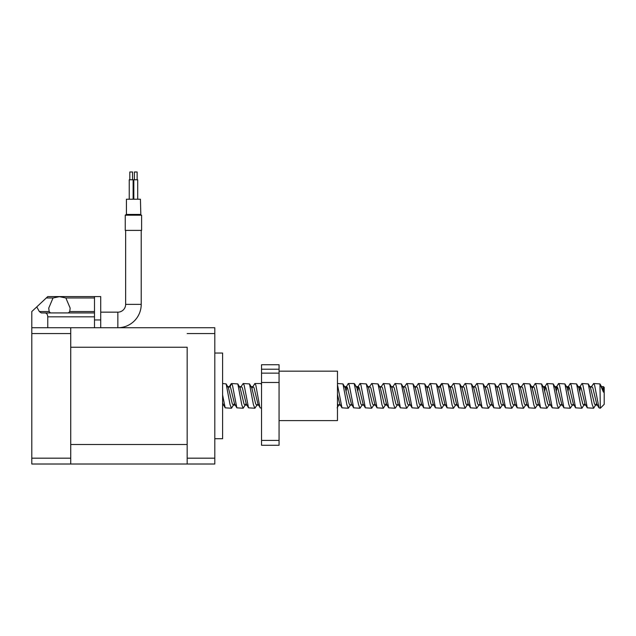 <?xml version="1.0" encoding="UTF-8"?>
<svg xmlns="http://www.w3.org/2000/svg" width="636" height="636" viewBox="0 0 636 636"><rect width="100%" height="100%" fill="white"/><g stroke="black" fill="none" stroke-linecap="round" stroke-linejoin="round"><path stroke-width="0.95" d="M214.809 353.044L222.6 353.044L222.6 438.713L214.809 438.713M214.809 458.182L187.167 458.182L187.167 464.018L187.167 347.24L70.739 347.24L70.739 464.018L214.809 464.018L214.809 327.731L70.731 327.731L70.731 464.018L31.8 464.018L31.8 311.56L36.761 306.91L39.337 311.56L41.284 312.936L45.212 312.936C46.754 313.182 47.605 314.486 47.764 316.831L47.764 327.731M70.731 327.731L31.8 327.731M187.167 458.182L187.167 347.24M187.167 444.508L70.739 444.508M70.739 347.24L70.739 327.731M601.266 386.632L603.421 386.632L604.2 387.411L604.2 404.345L600.305 408.24L599.963 383.921L593.627 383.516L591.194 387.133L591.83 386.632L592.8 387.873L596.695 403.884L598.969 407.835L594.596 385.17L593.627 383.516M600.305 408.24L598.969 407.835M596.544 403.463L593.627 408.24L592.1 404.218L588.284 383.921L581.948 383.516L579.022 388.294M593.627 408.24L587.29 407.835L582.918 385.17L581.948 383.516M584.866 403.463L581.948 408.24L580.652 405.283L576.598 383.921L570.261 383.516L567.344 388.294M581.948 408.24L575.604 407.835L571.239 385.17L570.261 383.516M572.694 404.623L570.261 408.24L568.743 404.25L564.919 383.921L558.583 383.516L555.657 388.294M570.261 408.24L563.925 407.835L559.553 385.17L558.583 383.516M561.016 404.623L558.583 408.24L557.279 405.243L555.657 395.894M558.583 408.24L552.247 407.835L547.874 385.17L546.896 383.516L543.979 388.294M549.329 404.623L546.896 408.24L545.386 404.289L541.554 383.921L535.218 383.516L532.3 388.294M546.896 408.24L540.56 407.835L536.188 385.17L535.218 383.516M537.651 404.623L535.218 408.24L533.835 404.909L529.875 383.921L523.539 383.516L521.107 387.133M535.218 408.24L528.882 407.835L524.509 385.17L523.539 383.516M525.972 404.623L523.539 408.24L522.069 404.528L518.189 383.921L511.853 383.516L509.42 387.133M523.539 408.24L517.195 407.835L512.831 385.17L511.853 383.516M514.285 404.623L511.853 408.24L510.462 404.838L506.51 383.921L500.174 383.516L497.742 387.133M511.853 408.24L505.517 407.835L501.144 385.17L500.174 383.516M502.607 404.623L500.174 408.24L498.664 404.321L494.832 383.921L488.488 383.516L486.055 387.133M500.174 408.24L493.838 407.835L489.466 385.17L488.488 383.516M490.92 404.623L488.496 408.24L487.097 404.83L483.145 383.921L476.809 383.516L474.377 387.133M488.496 408.24L482.152 407.835L477.779 385.17L476.809 383.516M471.467 383.921L473.74 387.873L477.636 403.884L478.606 405.124L479.242 404.623L476.809 408.24L475.466 405.068L471.467 383.921L465.131 383.516L462.698 387.133M476.809 408.24L470.473 407.835L466.101 385.17L465.131 383.516M468.048 403.463L465.131 408.24L463.612 404.265L459.78 383.921L453.444 383.516L451.011 387.133M465.131 408.24L458.795 407.835L454.422 385.17L453.444 383.516M455.877 404.623L453.452 408.24L452.053 404.87L450.527 395.894M453.452 408.24L447.108 407.835L442.736 385.17L441.766 383.516L440.382 386.847M444.198 404.623L441.766 408.24L440.382 404.901L436.407 383.921L430.079 383.516L427.161 388.294M441.766 408.24L435.429 407.835L431.057 385.17L430.079 383.516M432.52 404.623L430.079 408.24L428.688 404.846L424.737 383.921L418.401 383.516L415.968 387.133M430.079 408.24L423.743 407.835L419.378 385.17L418.401 383.516M421.318 403.463L418.401 408.24L417.097 405.243L413.058 383.921L406.722 383.516L404.289 387.133M418.401 408.24L412.064 407.835L407.692 385.17L406.722 383.516M403.796 395.878L401.372 383.921L403.653 387.873L407.541 403.884L408.519 405.124L409.155 404.623L406.722 408.24L405.235 404.424L403.796 395.894M406.722 408.24L400.386 407.835L396.013 385.17L395.036 383.516L392.603 387.133M395.528 407.835L395.036 408.24L393.589 404.591L389.693 383.921L383.357 383.516L380.924 387.133M395.036 408.24L388.699 407.835L384.327 385.17L383.357 383.516M386.275 403.463L383.357 408.24L381.91 404.639L380.431 395.894M383.357 408.24L377.021 407.835L372.648 385.17L371.678 383.516L369.246 387.133M374.111 404.623L371.67 408.24L370.311 404.965L366.328 383.921L359.992 383.516L357.074 388.294M371.67 408.24L365.334 407.835L360.97 385.17L359.992 383.516M362.425 404.623L359.992 408.24L358.593 404.83L354.157 383.516M359.992 408.24L353.656 407.835L349.283 385.17L348.313 383.516L345.388 388.294M350.746 404.623L348.313 408.24L346.922 404.894L342.955 383.921L337.47 383.516M348.313 408.24L341.977 407.835L337.47 384.724M261.539 408.24L260.204 407.835L259.726 406.587L255.831 385.17L254.861 383.516L251.935 388.294M257.294 404.623L254.861 408.24L253.422 404.687L249.503 383.921L243.175 383.516L240.742 387.133M254.861 408.24L248.525 407.835L244.152 385.17L243.175 383.516M246.1 403.463L243.183 408.24L241.839 405.068L237.832 383.921L231.496 383.516L230.113 386.847M243.183 408.24L236.838 407.835L232.466 385.17L231.496 383.516M234.414 403.463L231.496 408.24L230.049 404.591L226.154 383.921L222.6 383.516M231.496 408.24L225.16 407.835L222.6 394.916M580.565 386.847L579.778 390.957M568.886 386.847L568.091 390.957M557.2 386.847L556.413 390.957M555.657 395.878L553.233 383.921L546.896 383.516M545.521 386.847L544.734 390.957M450.519 395.878L448.102 383.921L441.766 383.516M401.372 383.921L395.036 383.516M380.431 395.878L378.007 383.921L371.678 383.516M358.617 386.847L357.822 390.957M346.93 386.847L346.143 390.957M261.539 384.494L260.696 383.516L254.861 383.516M603.421 386.64L603.421 392.142L600.305 384.724M587.29 407.835L585.017 403.884L581.121 387.873L580.143 386.632L579.507 387.133M575.604 407.835L573.33 403.884L569.435 387.873L568.465 386.632L567.829 387.133M563.925 407.835L561.652 403.884L557.756 387.873L556.786 386.632L556.15 387.133M552.247 407.835L549.965 403.884L546.078 387.873L545.1 386.632L544.464 387.133M540.56 407.835L538.287 403.884L534.391 387.873L533.421 386.632L532.785 387.133M528.882 407.835L526.608 403.884L522.712 387.873L521.735 386.632L519.493 386.632M517.195 407.835L514.922 403.884L511.026 387.873L510.056 386.632L507.814 386.632M505.517 407.835L503.243 403.884L499.347 387.873L498.378 386.632L496.128 386.632M493.838 407.835L491.556 403.884L487.669 387.873L486.691 386.632L484.449 386.632M482.152 407.835L479.878 403.884L475.982 387.873L475.013 386.632L472.771 386.632M470.473 407.835L468.199 403.884L464.304 387.873L463.326 386.632L461.084 386.632M458.795 407.835L456.513 403.884L452.617 387.873L451.647 386.632L449.406 386.632M447.108 407.835L444.834 403.884L440.939 387.873L439.969 386.632L437.719 386.632M435.429 407.835L433.156 403.884L429.26 387.873L428.282 386.632L427.646 387.133M423.743 407.835L421.469 403.884L417.574 387.873L416.604 386.632L414.362 386.632M412.064 407.835L409.791 403.884L405.895 387.873L404.917 386.632L402.675 386.632M400.386 407.835L398.104 403.884L394.217 387.873L393.239 386.632L390.997 386.632M388.699 407.835L386.426 403.884L382.53 387.873L381.56 386.632L379.31 386.632M377.021 407.835L374.747 403.884L370.852 387.873L369.874 386.632L367.632 386.632M365.334 407.835L363.061 403.884L359.165 387.873L358.195 386.632L357.559 387.133M353.656 407.835L351.382 403.884L347.487 387.873L346.517 386.632L345.881 387.133M341.977 407.835L339.696 403.884L337.47 394.4M260.204 407.835L257.93 403.884L254.034 387.873L253.056 386.632L250.815 386.632M248.525 407.835L246.243 403.884L242.356 387.873L241.378 386.632L239.136 386.632M236.838 407.835L234.565 403.884L230.669 387.873L229.699 386.632L229.063 387.133L230.995 383.921M225.16 407.835L222.6 403.041M603.421 392.142L602.236 387.873L599.963 383.921M596.059 404.623L595.423 405.124L594.453 403.884L590.558 387.873L588.284 383.921M584.381 404.623L583.745 405.124L582.767 403.884L578.879 387.873L576.598 383.921M574.308 405.124L572.058 405.124L571.088 403.884L567.193 387.873L564.919 383.921M562.622 405.124L560.38 405.124L559.41 403.884L555.514 387.873L553.24 383.921M550.943 405.124L548.701 405.124L547.723 403.884L543.828 387.873L541.554 383.921M539.256 405.124L537.015 405.124L536.045 403.884L532.149 387.873L531.179 386.632L533.421 386.632M527.578 405.124L525.336 405.124L524.358 403.884L520.471 387.873L518.189 383.921M515.899 405.124L513.649 405.124L512.68 403.884L508.784 387.873L506.51 383.921M504.213 405.124L501.971 405.124L501.001 403.884L497.106 387.873L494.832 383.921M492.534 405.124L490.292 405.124L489.315 403.884L485.419 387.873L483.145 383.921M469.169 405.124L466.927 405.124L465.95 403.884L462.062 387.873L459.78 383.921M457.491 405.124L455.241 405.124L454.271 403.884L450.375 387.873L448.102 383.921M445.804 405.124L443.562 405.124L442.592 403.884L438.697 387.873L436.423 383.921M434.126 405.124L431.884 405.124L430.906 403.884L427.01 387.873L424.737 383.921M422.447 405.124L420.197 405.124L419.227 403.884L415.332 387.873L413.058 383.921M399.082 405.124L396.84 405.124L395.862 403.884L391.967 387.873L389.693 383.921M385.79 404.623L385.154 405.124L384.184 403.884L380.288 387.873L378.015 383.921M375.717 405.124L373.475 405.124L372.497 403.884L368.61 387.873L366.328 383.921M364.038 405.124L361.789 405.124L360.819 403.884L356.923 387.873L354.65 383.921M352.352 405.124L350.11 405.124L349.14 403.884L345.245 387.873L342.971 383.921M340.673 405.124L338.432 405.124L337.47 403.924M258.9 405.124L256.658 405.124L255.68 403.884L251.792 387.873L249.511 383.921M245.607 404.623L244.979 405.124L244.001 403.884L240.106 387.873L237.832 383.921M233.929 404.623L233.293 405.124L232.323 403.884L228.427 387.873L226.154 383.921M68.386 312.936L69.745 311.56L70.151 308.102L65.866 297.966L59.45 296.67L53.027 297.966L48.741 308.102L49.147 311.56L50.506 312.936M100.719 327.731L100.719 296.583L94.494 296.583L94.494 327.731M94.494 296.583L47.764 296.583L36.761 306.91M94.494 312.936L45.212 312.936M141.216 230.391L141.216 304.374A23.365 23.365 0 0 1 117.851 327.731L117.851 312.157L100.719 312.157M141.216 304.374L125.642 304.374A7.791 7.791 0 0 1 117.851 312.157M137.13 171.982L137.13 179.765L137.13 171.982L134.403 171.982L134.403 179.765M129.816 171.982L129.816 179.765L129.816 171.982L132.542 171.982L132.542 179.765M129.235 199.235L129.235 179.765L133.131 179.765L133.131 199.235M133.822 179.765L133.822 199.235L133.822 179.765L137.71 179.765L137.71 199.235M125.642 214.809L141.605 215.199L125.252 215.199L125.642 214.809M140.826 214.809L140.437 199.235L126.421 199.235L126.421 214.419L140.437 214.419M125.252 215.199L125.252 230.391L141.605 230.391L141.605 215.199M125.642 304.374L125.642 230.391M279.061 420.603L337.47 420.603L337.47 371.154L279.061 371.154M261.539 373.141L279.061 373.141L279.061 382.482L261.539 382.482L261.539 364.73L279.061 364.73L279.061 369.214L261.539 369.214M279.061 373.141L279.061 369.214M261.539 382.482L261.539 440.422L279.061 440.422L279.061 382.482M279.061 440.422L279.061 445.28L261.539 445.28L261.539 440.422M261.539 445.28L279.061 445.28M70.731 333.574L31.8 333.574M70.731 458.182L31.8 458.182M214.809 333.574L187.167 333.574M94.494 311.56L69.745 311.56M94.494 297.966L65.866 297.966M53.027 297.966L46.293 297.966M49.147 311.56L39.337 311.56M94.494 316.831L47.764 316.831M100.719 319.948L94.494 319.948M354.149 383.516L348.313 383.516M439.333 387.133L441.265 383.921M595.423 405.124L597.665 405.124M589.58 386.632L591.83 386.632M583.745 405.124L585.987 405.124M577.901 386.632L580.143 386.632M566.223 386.632L568.465 386.632M554.536 386.632L556.786 386.632M542.858 386.632L545.1 386.632M478.606 405.124L480.856 405.124M426.041 386.632L428.282 386.632M408.519 405.124L410.761 405.124M385.154 405.124L387.396 405.124M355.953 386.632L358.195 386.632M344.267 386.632L346.517 386.632M244.979 405.124L247.221 405.124M233.293 405.124L235.535 405.124M227.45 386.632L229.699 386.632M222.6 405.124L223.53 405.124M337.128 407.835L339.06 404.623M395.536 407.835L397.468 404.623M529.875 383.921L531.807 387.133"/></g></svg>
